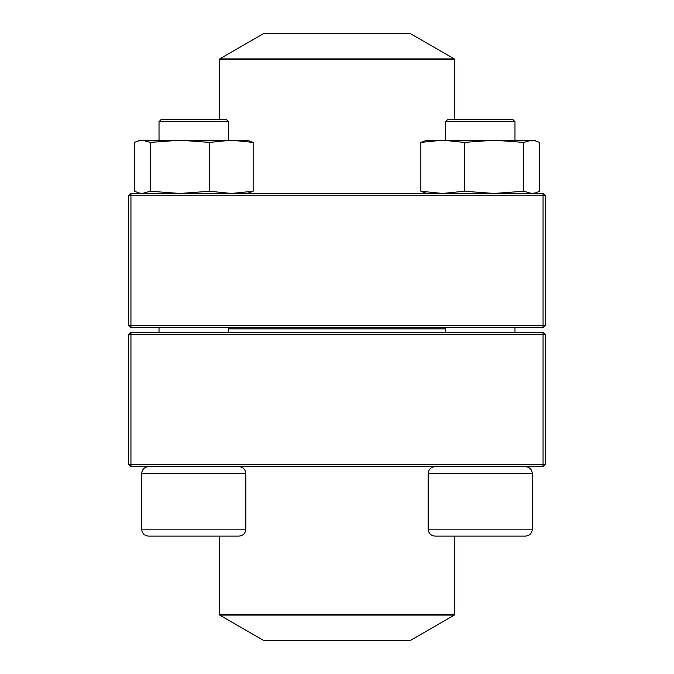 <?xml version="1.0" encoding="UTF-8"?>
<svg xmlns="http://www.w3.org/2000/svg" width="674" height="674" viewBox="0 0 674 674"><rect width="100%" height="100%" fill="white"/><g stroke="black" fill="none" stroke-linecap="round" stroke-linejoin="round"><path stroke-width="1.01" d="M130.941 466.652L543.059 466.652L545.376 464.344L545.376 334.683L130.941 334.683L130.941 464.344L543.059 464.344L543.059 332.366L130.941 332.366L128.624 334.683L128.624 464.344L130.941 464.344L130.941 466.652L128.624 464.344M545.376 334.683L543.059 332.366M128.624 334.683L130.941 334.683L130.941 332.366M545.376 464.344L543.059 464.344L543.059 466.652M245.842 529.166L245.842 473.603L141.658 473.603C142.071 469.382 144.388 467.065 148.6 466.652C144.379 467.065 142.071 469.382 141.658 473.603L141.658 529.166L245.842 529.166C245.429 533.387 243.12 535.704 238.899 536.116L148.6 536.116C144.379 535.704 142.071 533.387 141.658 529.166C142.071 533.387 144.379 535.704 148.6 536.116M228.478 121.682L226.161 119.365L161.339 119.365L159.022 121.682L159.022 140.2L159.022 121.682L228.478 121.682L228.478 140.2M525.4 536.116L435.101 536.116C430.88 535.704 428.571 533.387 428.159 529.166L532.342 529.166C531.929 533.387 529.621 535.704 525.4 536.116C529.621 535.704 531.929 533.387 532.342 529.166L532.342 473.603C531.929 469.382 529.612 467.065 525.4 466.652C529.621 467.065 531.929 469.382 532.342 473.603L428.159 473.603L428.159 529.166M445.522 121.682L447.839 119.365L512.661 119.365L514.978 121.682L445.522 121.682L445.522 140.2M445.522 327.741L445.522 332.366M445.522 328.895L228.478 328.895M219.732 615.101L263.374 640.3L410.626 640.3L454.268 615.101L219.732 615.101L219.387 614.503L454.613 614.503L454.613 536.116M410.533 33.7L263.374 33.7L219.732 58.899L454.268 58.899L410.533 33.7M543.059 193.455L130.941 193.455L128.624 195.772L128.624 325.424L543.059 325.424L543.059 195.772L130.941 195.772L130.941 327.741L543.059 327.741L545.376 325.424L545.376 195.772L543.059 195.772L543.059 193.455L545.376 195.772M128.624 325.424L130.941 327.741M545.376 325.424L543.059 325.424L543.059 327.741M128.624 195.772L130.941 195.772L130.941 193.455M426.996 193.455L420.854 191.248L420.854 142.408L426.996 140.2L533.505 140.2L539.647 142.408L539.647 191.248L535.383 192.941L531.685 193.455L523.732 191.248L523.732 142.408L531.685 140.2L535.383 140.714M420.854 142.408L442.599 140.2L464.335 142.408L494.034 140.2L523.732 142.408M420.854 191.248L442.599 193.455L464.335 191.248L464.335 142.408M464.335 191.248L494.034 193.455L523.732 191.248M140.495 193.455L134.353 191.248L134.353 142.408L140.495 140.2L247.004 140.2L253.146 142.408L253.146 191.248L247.004 193.455M138.617 192.941L142.315 193.455L150.268 191.248L179.966 193.455L209.665 191.248L209.665 142.408L231.401 140.2L253.146 142.408M209.665 191.248L231.401 193.455L253.146 191.248M150.268 191.248L150.268 142.408L179.966 140.2L209.665 142.408M140.495 140.2L138.617 140.706L142.315 140.2L150.268 142.408M454.613 119.365L454.613 59.497L219.387 59.497L219.387 119.365M159.022 327.741L159.022 332.366L159.022 327.741M514.978 121.682L514.978 140.2M514.978 327.741L514.978 332.366M428.159 473.603C428.571 469.382 430.88 467.065 435.101 466.652M141.658 473.603L141.658 529.166M228.478 327.741L228.478 332.366M245.842 473.603C245.429 469.382 243.12 467.065 238.899 466.652M161.339 119.365L159.022 121.682M219.387 614.503L219.387 536.116M454.613 614.503L454.268 615.101M219.732 58.899L219.387 59.497M454.613 59.497L454.268 58.899M533.505 193.455L535.383 192.949"/></g></svg>
